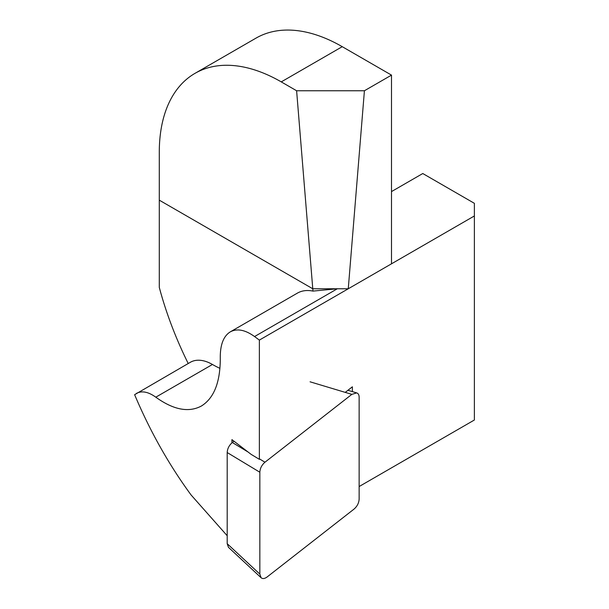 <?xml version="1.0" encoding="UTF-8"?>
<svg xmlns="http://www.w3.org/2000/svg" width="609" height="609" viewBox="0 0 609 609"><rect width="100%" height="100%" fill="white"/><g stroke="black" fill="none" stroke-linecap="round" stroke-linejoin="round"><path stroke-width="0.91" d="M188.211 363.512A256.914 148.33 -120 0 1 159.284 287.387L159.284 200.163L312.775 288.773L296.613 90.756L281.259 81.888A172.492 99.594 -120 0 0 195.009 73.346A172.492 99.594 -120 0 0 159.284 152.311L159.284 200.163L312.775 288.773L312.965 291.094L337.317 288.773L312.775 288.773L348.264 288.773L364.418 90.756L391.503 75.12L342.243 46.68A172.492 99.594 -120 0 0 256.001 38.131L195.009 73.346M227.195 535.73L191.074 494.957C168.883 464.682 150.065 431.256 134.619 394.693L190.343 362.286A44.229 25.532 60 0 1 212.457 364.479A103.941 60.009 -120 0 0 219.94 368.354M359.143 486.538L474.381 420.004L474.381 215.959L259.365 340.096L254.562 336.549C245.161 329.796 237.076 328.236 230.316 331.852L297.398 293.119A55.29 31.919 60 0 1 312.965 291.094M259.365 340.096L259.365 459.331L251.136 454.367L231.93 439.637L231.93 442.834M352.383 391.61L352.383 386.806L345.242 392.379M230.316 331.852C223.769 335.917 220.428 344.077 220.275 356.349L220.275 359.965C219.986 383.031 213.69 398.377 201.389 406.02C188.683 412.818 173.481 409.88 155.797 397.182C148.276 391.785 141.806 390.529 136.401 393.429M474.381 215.959L474.381 203.322L422.775 173.527L391.503 191.584M227.195 543.692L259.837 574.104L261.116 577.751L228.474 547.331L227.195 543.692L227.195 452.54C227.431 448.62 229.144 445.278 232.326 442.515L233.993 441.213M259.837 574.104L259.837 472.234C260.081 468.321 261.786 464.979 264.968 462.216L351.85 394.366L356.699 392.904C358.275 393.452 359.089 394.891 359.143 397.213L359.143 499.083C358.899 503.004 357.194 506.345 354.012 509.109L267.13 576.959C264.679 578.756 262.677 579.022 261.116 577.751M296.613 90.756L364.418 90.756M391.503 75.12L391.503 263.811L348.264 288.773M337.317 288.773L254.562 336.549M212.457 364.479L155.797 397.182M232.326 442.515L248.061 452.007M259.731 459.049L264.968 462.216M227.195 452.54L259.837 472.234M310.065 381.805L351.85 394.366M342.243 46.68L281.259 81.888M347.937 390.278L356.699 392.904"/></g></svg>
